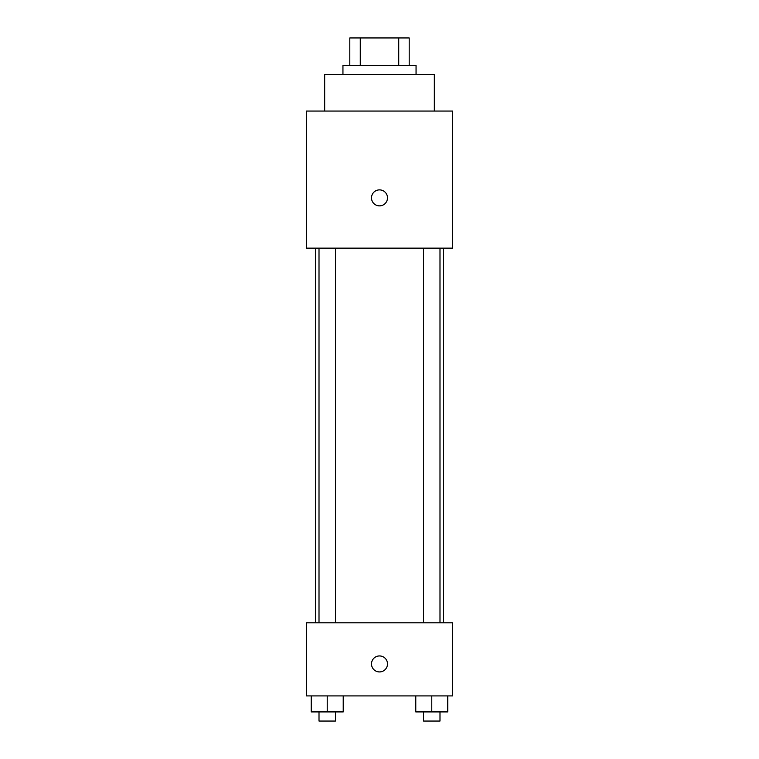 <?xml version="1.0" encoding="UTF-8"?>
<svg xmlns="http://www.w3.org/2000/svg" width="759" height="759" viewBox="0 0 759 759"><rect width="100%" height="100%" fill="white"/><g stroke="black" fill="none" stroke-linecap="round" stroke-linejoin="round"><path stroke-width="1.14" d="M360.269 65.369L360.269 37.95L349.804 37.95L349.804 65.369L349.804 37.95M360.269 37.95L409.196 37.95L409.196 65.369M398.731 65.369L398.731 37.95M342.945 74.505L342.945 65.369L416.055 65.369L416.055 74.505M434.328 111.061L434.328 74.505L324.672 74.505L324.672 111.061M306.389 111.061L452.611 111.061L452.611 248.136L306.389 248.136L306.389 111.061M379.5 205.869A7.998 7.998 0 0 1 372.574 193.877A7.998 7.998 0 0 1 386.426 193.877A7.998 7.998 0 0 1 379.5 205.869M306.389 622.807L452.611 622.807L452.611 695.918L306.389 695.918L306.389 622.807M379.5 671.933A7.998 7.998 0 0 1 372.574 659.941A7.998 7.998 0 0 1 386.426 659.941A7.998 7.998 0 0 1 379.5 671.933M415.78 695.918L415.78 711.914L447.763 711.914L447.763 695.918L447.763 711.914M431.776 711.914L431.776 695.918M439.992 711.914L439.992 721.05L423.55 721.05L423.55 711.914M311.237 695.918L311.237 711.914L343.22 711.914L343.22 695.918L343.22 711.914M327.224 711.914L327.224 695.918M335.45 711.914L335.45 721.05L319.008 721.05L319.008 711.914M443.465 622.807L443.465 248.136M315.535 622.807L315.535 248.136M423.55 248.136L423.55 622.807M439.992 248.136L439.992 622.807M335.45 622.807L335.45 248.136M319.008 622.807L319.008 248.136"/></g></svg>
